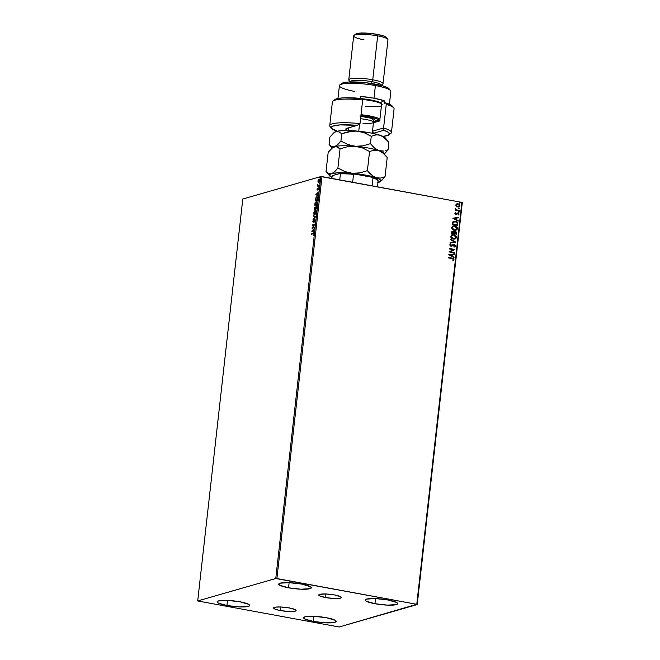 <?xml version="1.0" encoding="UTF-8"?>
<svg xmlns="http://www.w3.org/2000/svg" width="660" height="660" viewBox="0 0 660 660"><rect width="100%" height="100%" fill="white"/><g stroke="black" fill="none" stroke-linecap="round" stroke-linejoin="round"><path stroke-width="0.99" d="M280.36 610.549L280.756 606.994L289.369 607.959A11.352 1.939 6.4 0 1 296.142 610.516A11.352 1.939 6.4 0 1 280.36 610.549L275.368 609.271L273.587 607.992L275.599 607.134L280.731 606.986L280.36 610.549A11.352 1.939 6.4 0 1 273.587 607.984A11.352 1.939 6.4 0 1 289.369 607.959L295.358 609.683L296.142 610.516L295.201 611.16L288.989 611.515L280.36 610.549M325.545 597.547L325.949 593.992L325.545 597.547L319.555 595.823L318.772 594.99L319.712 594.346L325.924 593.992L334.562 594.957A11.352 1.939 6.4 0 1 341.335 597.523A11.352 1.939 6.4 0 1 325.545 597.547A11.352 1.939 6.4 0 1 318.772 594.99A11.352 1.939 6.4 0 1 334.562 594.957L340.552 596.681L341.335 597.514L340.395 598.158L334.183 598.521L325.545 597.547M288.544 587.804L289.121 582.664L288.544 587.804L279.898 585.313L278.767 584.108L280.12 583.184L289.096 582.664L301.554 584.059A16.384 2.797 6.4 0 1 311.33 587.763A16.384 2.797 6.4 0 1 288.544 587.804A16.384 2.797 6.4 0 1 278.767 584.108A16.384 2.797 6.4 0 1 301.554 584.059L310.208 586.558L311.338 587.755L309.986 588.679L301.01 589.198L288.544 587.804M313.36 621.448L313.937 616.308L313.36 621.448L304.705 618.948L303.584 617.752L304.936 616.828L313.904 616.308L326.37 617.702A16.384 2.797 6.4 0 1 336.146 621.398A16.384 2.797 6.4 0 1 313.36 621.448A16.384 2.797 6.4 0 1 303.584 617.743A16.384 2.797 6.4 0 1 326.37 617.702L335.024 620.194L336.146 621.398L334.793 622.322L325.817 622.842L313.36 621.448M226.924 605.525L227.494 600.394L226.924 605.525L218.27 603.034L217.14 601.837L218.493 600.905L227.469 600.394L239.926 601.788A16.384 2.797 6.4 0 1 249.711 605.484A16.384 2.797 6.4 0 1 226.924 605.525A16.384 2.797 6.4 0 1 217.14 601.829A16.384 2.797 6.4 0 1 239.926 601.788L248.581 604.279L249.711 605.484L248.358 606.408L239.382 606.928L226.924 605.525M374.987 603.718L375.565 598.587L374.987 603.718L366.333 601.227L365.203 600.022L366.556 599.098L375.532 598.579L387.998 599.981A16.384 2.797 6.4 0 1 397.774 603.677A16.384 2.797 6.4 0 1 374.987 603.718A16.384 2.797 6.4 0 1 365.203 600.022A16.384 2.797 6.4 0 1 387.998 599.981L396.643 602.473L397.774 603.669L396.421 604.601L387.445 605.113L374.987 603.718M316.214 197.604L317.105 196.862L316.247 197.546L317.303 197.431L317.641 199.27L315.447 200.269L317.584 199.798L315.447 200.269L315.695 198.643L317.113 197.299M417.211 604.552L462.297 202.603L461.852 202.364L416.765 604.304L276.895 578.556L321.981 176.608L461.852 202.364L320.851 176.566L275.764 578.506L197.703 600.955L242.789 199.015L320.851 176.566L242.789 199.015L197.703 600.955L339.149 627L416.765 604.304L275.764 578.506L197.703 600.955L339.149 627L417.211 604.552L416.765 604.304L461.852 202.364L462.297 202.603L417.211 604.552M458.774 207.05L459.707 206.209L459.69 205.07L458.048 203.75L456.926 203.791L455.763 205.219L456.943 206.844L459.088 206.935L459.847 206.176L459.822 205.029L458.048 203.75L456.571 203.932L455.771 205.037L456.299 206.382L458.774 207.05L459.938 205.796L458.048 203.75L459.938 205.796L458.708 207.067M319.003 182.449L318.12 182.127L318.689 182.391L319.778 180.46L319.382 179.116L318.392 179.677L317.963 180.988L318.178 182.218L319.011 182.209L319.721 180.848L319.613 179.289L318.896 179.132L318.252 179.941L317.963 181.665L318.433 182.185L318.285 181.046M317.625 184.528L317.419 186.128L319.168 185.625L319.225 185.171L317.93 185.402L317.625 184.528L317.419 186.128L319.168 185.625L319.225 185.171L318.037 185.444L317.625 184.528M317.039 189.288L317.468 189.998L318.491 188.496L318.5 189.857L318.805 188.29L318.227 188.182L317.402 189.577L317.386 188.339L317.394 190.022L318.4 188.488L318.5 189.857L318.838 188.851L318.442 188.034L317.443 189.569L317.386 188.339L317.394 190.022M317.699 198.726L317.542 197.068L316.445 196.96L315.554 198.272L315.15 200.788L317.551 200.104L317.699 198.726C317.79 197.175 317.485 196.531 316.784 196.804L315.496 198.462L315.15 200.788L317.551 200.104L317.699 198.726M316.561 208.89L316.709 207.133L316.173 206.514L315.455 207.619L314.647 207.487L314.168 209.583L316.561 208.89L316.173 206.514L315.455 207.619L315.001 207.215L314.168 209.583L316.561 208.89M315.67 216.851L313.492 215.564L315.092 216.975L313.063 219.434L315.678 216.777L313.492 215.564L315.092 216.975L313.063 219.434L315.67 216.851M314.515 227.155L312.733 227.667L314.845 224.202L312.444 224.887L312.394 225.34L314.185 224.829L312.064 228.302L314.465 227.609L314.515 227.155L312.733 227.667L314.837 224.301L312.444 224.887L312.394 225.34L314.185 224.829L312.064 228.302L314.515 227.155M312.988 233.83L313.541 234.069L313.376 235.405L313.582 233.326L311.396 234.284L312.988 233.83L313.533 234.284L313.376 235.405L313.78 234.209L313.063 233.368L311.446 233.83L311.396 234.284L312.988 233.83L313.533 234.284M311.743 231.181L313.929 232.386L313.286 231.503L313.467 229.845L314.358 228.517L311.743 231.181L313.929 232.386L313.286 231.503L313.467 229.845L314.358 228.517L311.743 231.181M314.556 221.727L315.274 220.828L314.911 219.508L313.45 221.603L313.327 220.019L312.79 221.273L313.335 222.131L314.902 219.995L314.638 222.057L315.307 220.58L314.803 219.516L313.277 221.719L313.327 220.019L312.79 221.273L313.236 222.172L314.746 219.978L314.556 221.727M314.762 214.69L316.231 212.314L316.156 210.721L315.472 210.111L314.16 211.307L313.855 214.129L314.762 214.69L316.264 212.05L315.257 210.144L313.739 212.809L314.44 214.714M315.744 205.904L317.237 203.395L317.147 201.935L316.462 201.325L314.96 202.966L314.845 205.343L315.744 205.904L317.254 203.263L316.247 201.358L314.729 204.023L315.422 205.92M315.843 194.65L318.021 195.855L317.377 194.981L318.458 191.994L315.851 194.576L318.021 195.855L317.377 194.981L318.458 191.994L315.843 194.65M318.838 187.118L319.044 186.417L318.681 186.796M319.234 183.629L319.44 182.927L319.077 183.307M319.869 177.944L320.075 177.243L319.712 177.623M455.507 208.626L455.911 209.855L455.268 210.202L459.286 210.944L459.335 210.49L456.349 209.789L455.507 208.626L455.911 209.855L455.268 210.202L459.286 210.944L459.335 210.49L456.613 209.913L455.507 208.626M454.839 213.337L455.961 214.417L458.131 213.551L458.345 215.02L458.964 214.327L457.941 213.015L456.019 213.947L455.367 213.601L455.515 212.57L454.839 213.337L455.796 214.401L457.908 213.469L458.345 215.02L458.989 214.186L457.941 213.015L455.829 213.939L455.515 212.57L454.839 213.337M457.817 224.045L456.992 221.958L454.311 221.215L452.727 221.974L452.158 224.4L457.66 225.415L457.817 224.045C457.792 222.428 456.984 221.512 455.392 221.282L453.742 221.323L452.62 222.139L452.158 224.4L457.66 225.415L457.817 224.045M451.968 231.297L452.785 231.248L451.267 232.361L451.176 233.195L456.679 234.209L456.753 232.411L455.4 231.338L453.89 232.015L451.952 231.297L451.176 233.195L456.679 234.209L456.811 233.021L455.4 231.338L454.517 231.412M455.779 242.162L450.499 239.176L450.45 239.671L454.459 241.882L450.128 242.55L450.07 243.045L455.788 242.088L450.499 239.176L450.45 239.671L454.459 241.882L450.128 242.55L450.07 243.045L455.779 242.162M454.624 252.466L450.532 251.716L454.954 249.513L449.46 248.498L449.41 248.952L453.511 249.711L449.072 251.914L454.575 252.92L454.624 252.466L454.443 252.904L454.624 252.466L450.532 251.716L454.954 249.513L449.46 248.498L449.41 248.952L453.511 249.711L449.072 251.914L454.575 252.92L454.624 252.466M452.059 258.572L453.387 259.231L452.818 260.254L453.214 260.56L453.973 259.561L453.379 258.472L448.454 257.441L448.404 257.895L452.059 258.572L453.412 259.462L452.818 260.254L453.214 260.56L453.973 259.561L452.166 258.126L448.454 257.441L448.404 257.895L452.059 258.572M448.751 254.793L454.039 257.697L452.397 256.27L452.587 254.611L454.418 254.331L454.476 253.836L448.759 254.719L454.039 257.697L452.397 256.27L452.587 254.611L454.418 254.331L454.476 253.836L448.751 254.793M454.096 244.868L452.438 245.553L454.096 244.868L454.938 245.866L453.915 246.625L454.154 247.046L455.507 245.941L454.666 244.588L453.148 244.53L450.92 245.677L450.285 245.083L451.085 244.291L450.78 243.87L449.716 244.967L451.11 246.163L454.261 244.91L454.938 245.866L453.915 246.625L454.245 247.022M453.337 239.159L455.705 238.705L456.415 237.666L456.291 236.354L454.311 234.729L451.861 234.803L450.664 236.651L452.133 238.73L454.864 239.11L456.456 237.41C456.274 235.801 455.392 234.869 453.824 234.605L452.265 234.655L450.673 236.379C450.879 237.979 451.762 238.903 453.337 239.159M454.319 230.373L457.058 229.573L457.273 227.56L455.301 225.934L452.842 226.017L451.646 227.857L453.123 229.944L455.854 230.323L457.446 228.616C457.264 227.015 456.382 226.075 454.806 225.819L453.247 225.86L451.663 227.584C451.861 229.185 452.752 230.117 454.319 230.373M452.851 218.262L458.139 221.174L456.497 219.747L456.687 218.08L458.518 217.8L458.568 217.305L452.851 218.262L458.139 221.174L456.497 219.747L456.687 218.08L458.518 217.8L458.568 217.305L452.851 218.262M458.733 212.314L459.212 211.843L458.51 211.588L458.576 212.256L459.236 212.017L458.824 211.555L458.32 211.843L458.733 212.314L459.236 212.017M459.129 208.824L459.599 208.362L458.898 208.106L458.972 208.774L459.624 208.527L459.212 208.065L458.708 208.362L459.624 208.527M459.764 203.14L460.243 202.678L459.533 202.422L459.608 203.09L460.267 202.843L459.847 202.381L459.352 202.678L459.764 203.14L460.267 202.843M448.445 257.507L452.166 258.126L453.973 259.561L453.082 260.601L453.841 259.603L453.238 258.505L448.445 257.507M448.759 254.735L454.476 253.836L454.286 254.347L454.336 253.869L448.759 254.735M452.446 254.653L452.265 256.311L454.096 257.202L453.915 257.631L452.265 256.311L452.446 254.653M449.947 255.04L451.861 255.973L449.947 255.04L452.001 254.702L451.861 255.973L449.947 255.04M449.452 248.564L454.954 249.513L450.401 251.757L454.492 252.508L450.401 251.757L454.822 249.554L449.452 248.564M454.154 247.046L455.367 245.974L454.014 247.087M450.945 244.332L450.153 244.992L451.085 244.291L450.656 243.919L451.085 244.291L450.78 243.87L449.724 244.843L450.887 246.139L452.579 245.512L450.755 246.172M450.887 246.139L451.754 246.056M453.263 244.48L450.92 245.677L450.153 244.992L450.78 245.718L451.522 245.57L450.178 245.256L450.821 244.373M451.654 245.528L450.92 245.677M454.154 244.414L455.367 245.974L454.154 244.414L453.329 244.464M454.237 247.03L455.202 246.436L455.284 245.421L454.278 244.522L453.007 244.571M454.459 246.955L454.872 246.757M451.514 246.13L453.271 245.008M450.12 242.566L454.459 241.882L450.12 242.566M450.491 239.291L455.788 242.088L450.491 239.291M454.682 239.167L455.936 238.4L456.308 236.907L454.649 234.952L452.191 234.679L453.684 234.647C455.26 234.91 456.134 235.843 456.324 237.443L454.798 239.135M454.435 238.722L453.445 238.772M452.438 235.125L451.102 236.503L452.512 235.1L453.766 235.059L455.895 237.32L454.624 238.672L452.471 238.499L451.258 237.352L451.308 235.909L452.834 235.059M453.247 238.747L451.242 236.462L453.247 238.747L454.55 238.689M452.785 231.248L453.758 232.056L452.034 231.272M454.591 231.388L455.4 231.338L453.758 232.056L451.853 231.33M455.4 231.338L456.811 233.021L456.547 234.184L456.481 232.172L454.575 231.396M454.006 233.079L454.327 232.089L455.351 231.8L456.159 233.648L453.981 233.31L454.286 232.328L454.006 233.079M451.704 232.411L452.743 231.701L453.552 233.17L451.654 232.881L452.29 231.726M451.844 232.37L452.941 231.751L453.552 233.17L451.654 232.881L453.552 233.17L451.786 232.84L452.009 231.899L452.743 231.701M454.154 232.37L455.755 231.949L456.159 233.648L453.981 233.31L456.159 233.648L454.113 233.269L454.286 232.328L455.351 231.8M455.664 230.373L456.918 229.606L457.297 228.121L455.639 226.165L453.172 225.885L454.666 225.86C456.241 226.116 457.124 227.048 457.306 228.657L455.779 230.34M455.416 229.936L454.435 229.985M453.428 226.33L452.092 227.708L453.494 226.314L454.757 226.273L456.877 228.525L455.606 229.878L453.453 229.705L452.24 228.558L452.298 227.114L453.816 226.264M454.237 229.952L452.224 227.675L454.237 229.952L455.54 229.895M453.676 221.339L455.252 221.323C456.844 221.546 457.652 222.47 457.677 224.078L456.646 221.851L453.362 221.447M453.973 221.785L452.974 222.511L452.636 224.095L453.106 222.47L455.334 221.735L457.198 223.129L457.009 224.895L452.636 224.095L457.009 224.895L452.636 224.095L453.057 222.379L454.261 221.735M452.859 218.204L458.568 217.305L458.378 217.825L458.436 217.346L452.859 218.204M456.547 218.122L456.357 219.78L458.197 220.679L458.015 221.1L456.357 219.78L456.547 218.122M454.047 218.51L455.953 219.45L454.047 218.51L456.101 218.171L455.953 219.45L454.047 218.51M455.4 212.636L455.829 212.899L455.202 213.444L456.068 213.939L455.235 213.642L455.4 212.636M457.941 213.015L457.297 213.048M457.801 213.056L458.989 214.186L458.205 215.061L458.857 214.005L457.801 213.056M457.38 213.551L456.299 214.409L457.57 213.502M455.796 214.401L456.431 214.368M456.126 213.931L455.689 213.98M458.824 211.555L458.601 212.347M458.758 212.355L459.071 211.885L458.37 211.629M455.309 209.806L455.911 209.855L455.309 209.806M455.433 208.708L456.472 209.954L459.335 210.49L459.154 210.919L456.209 209.831L455.433 208.708M459.212 208.065L458.989 208.865M459.154 208.874L459.467 208.395L458.758 208.148M458.651 206.58L457.331 206.605L456.233 205.738L456.357 204.649L457.322 204.212M457.066 204.254L456.126 205.169L458.007 204.212L459.442 205.714L457.594 206.671L458.543 206.621M457.735 206.63L456.126 205.169L457.735 206.63L456.274 205.417L457.19 204.22L458.527 204.377L459.434 205.417L458.791 206.539L457.735 206.63M459.847 202.381L459.624 203.181M459.789 203.189L460.103 202.711L459.401 202.463M452.001 254.702L451.861 255.973L450.079 254.999L452.001 254.702M453.766 235.059L455.252 235.768L455.887 236.882L455.573 238.078L454.179 238.747L452.24 238.26L451.258 236.899L451.795 235.471L453.766 235.059M454.286 232.328L454.872 231.809M454.757 226.273L456.233 226.982L456.893 228.31L456.563 229.284L455.169 229.96L453.23 229.465L452.215 227.89L452.974 226.537L454.757 226.273M452.776 224.053L453.197 222.337L454.402 221.694L456.299 222.073L457.231 223.278L457.149 224.854L452.776 224.053M456.101 218.171L455.953 219.45L454.179 218.468L456.101 218.171M313.698 233.359L311.726 234.193L311.446 233.83L313.632 233.368M313.508 233.302L313.063 233.368M313.846 234.341L313.302 233.887L313.846 234.341M313.351 233.772L313.813 233.97M313.937 232.279L312.056 231.239L313.937 232.279M312.328 230.975L313.434 230.15L313.294 231.421L312.328 230.975L313.203 230.109L313.054 231.379L312.328 230.975M312.436 228.195L312.757 227.675L312.436 228.195M312.724 225.25L312.444 224.887L314.795 224.359L312.724 225.25M313.046 227.725L314.498 227.312L313.046 227.725M314.746 219.978L315.059 220.688M315.059 220.036L315.373 220.745L314.919 220.003M313.549 222.23L313.112 221.331M313.277 221.719L313.038 221.207M314.234 220.778L314.548 220.168M313.096 221.595L313.36 222.222M314.837 219.97L315.348 220.275M313.417 219.079L315.406 217.033L313.434 216.059L313.797 215.737L315.406 217.033L313.417 219.079M315.076 214.748L314.061 212.866M314.729 210.919L315.736 210.177M314.045 213.568L314.663 214.748M315.785 210.169L314.688 210.994M315.695 210.631L316.297 211.274M315.835 213.675L314.795 214.294M315.208 210.598L316.247 212.182L315.125 214.294L314.556 214.252L314.012 213.493L314.185 211.885L315.208 210.598L316.016 212.14L314.812 214.236L313.995 212.718L315.62 210.639M316.272 211.183L315.785 210.639M314.713 214.261L315.579 213.997M314.498 209.484L314.539 209.071L314.498 209.484M315.323 207.273L314.845 207.727L315.298 207.281L315.769 207.677L316.016 207.025M315.455 207.619L315.001 207.215M315.587 207.322L315.15 207.199M316.594 208.593L315.472 208.766L316.115 206.968L316.602 208.552L315.472 208.766L316.594 208.593M315.571 208.659L315.15 207.702L315.488 208.642L314.465 209.055L315.546 208.89L314.465 209.055L314.82 207.751L315.546 208.89L314.465 209.055L314.96 207.669L315.596 208.057M316.115 206.968L316.363 208.511L315.472 208.766L316.305 207.001M316.066 205.961L315.043 204.08M315.711 202.133L316.717 201.382M315.026 204.781L315.645 205.953M316.775 201.382L315.67 202.199M316.676 201.844L317.278 202.488M316.816 204.88L315.777 205.507M316.198 201.811L317.237 203.387L315.628 205.474L315.051 203.503L316.198 201.811L317.006 203.346L315.802 205.441L314.977 203.932L316.61 201.844M317.254 202.397L316.775 201.853M315.703 205.466L316.569 205.21M315.48 200.698L315.529 200.277L315.48 200.698M316.734 197.257L317.485 198.033L317.584 199.757L315.447 200.269L316.082 197.827M317.295 197.29L317.765 197.835M317.798 198.091L317.048 197.315M318.037 195.748L316.156 194.708L318.037 195.748M316.421 194.452L317.534 193.627L317.386 194.898L316.421 194.452L317.295 193.578L317.155 194.857L316.421 194.452M317.443 189.569L317.922 189.478M318.4 188.488L318.615 188.966M318.714 188.545L318.937 189.024L318.516 188.512M317.716 190.08L317.353 189.346M317.336 189.544L317.46 190.014M318.466 188.488L318.887 188.636M319.151 187.176L319.242 186.417M319.093 186.549L318.995 187.011M318.046 184.965L318.037 185.444L319.201 185.328L318.351 185.501M319.547 183.686L319.63 182.927M319.489 183.059L319.39 183.521M318.12 182.127L318.689 182.391M318.26 181.401L318.689 182.44M319.448 179.553L319.869 180.064M319.019 179.512L319.77 180.568L318.871 182.003L318.202 180.782L319.019 179.512L319.564 180.526L318.747 181.937L318.186 180.923L319.341 179.569M319.877 180.584L319.333 179.569M320.183 178.002L320.265 177.243M320.125 177.375L320.026 177.845M275.764 578.506L320.851 176.566L321.981 176.608L276.895 578.556L275.764 578.506M377.908 180.394L377.454 179.842A22.77 3.886 -173.6 0 0 371.959 177.243L354.676 174.058L353.537 174.364L352.654 182.259L353.537 174.364A23.281 3.977 -173.6 0 0 340.42 173.827L340.007 173.456L343.225 173.39L354.676 174.058A22.77 3.886 -173.6 0 0 340.007 173.456L332.475 175.626L331.708 178.406L332.475 175.626L340.007 173.456L340.42 173.827L339.743 179.883L340.42 173.827A23.281 3.977 6.4 0 1 353.537 174.364L354.676 174.058L371.959 177.243L372.983 177.944L372.091 185.839L372.983 177.944A23.281 3.977 6.4 0 1 377.908 180.394A23.281 3.977 6.4 0 1 378.139 180.774A23.281 3.977 -173.6 0 0 372.983 177.944L376.159 178.876L377.726 180.403M377.462 186.829L378.139 180.774L377.462 186.829M389.004 134.805L390.877 133.353A31.045 5.296 -173.6 0 0 383.584 127.982L383.839 130.284A29.32 5.008 6.4 0 1 389.004 134.805A29.32 5.008 6.4 0 1 382.965 136.364L387.824 135.415L389.54 133.988L388.162 132.214L383.839 130.284L373.766 133.188L383.839 130.284L383.584 127.982A31.045 5.296 6.4 0 1 391.446 132.495A31.045 5.296 6.4 0 1 389.532 134.038M389.408 104.247L390.852 91.385A25.872 4.414 -173.6 0 0 375.408 85.552L373.989 98.216L360.83 96.442L360.608 98.381L360.83 96.442A25.872 4.414 6.4 0 1 373.989 98.216L375.408 85.552L374.913 84.059A24.148 4.117 -173.6 0 0 341.773 83.457L339.9 84.901A25.872 4.414 6.4 0 1 375.408 85.552A25.872 4.414 -173.6 0 0 339.43 85.618L337.986 98.48M354.865 91.459A25.872 4.414 6.4 0 1 339.9 84.901M350.32 81.947A15.526 2.648 6.4 0 1 371.869 81.667L372.743 79.778A17.251 2.945 -173.6 0 0 355.418 78.268A17.251 2.945 -173.6 0 0 348.959 80.363L350.468 82.186M355.583 34.419L358.339 33.247L368.28 33.231L377.173 34.378L377.668 35.871L377.173 34.378A15.526 2.648 -173.6 0 0 355.872 33.99L353.999 35.442A17.251 2.945 6.4 0 1 377.668 35.871A17.251 2.945 -173.6 0 0 353.686 35.92L348.76 79.827A17.251 2.945 6.4 0 1 372.743 79.778L377.668 35.871L372.743 79.778A17.251 2.945 6.4 0 1 383.039 83.671L387.964 39.765A17.251 2.945 -173.6 0 0 377.668 35.871A17.251 2.945 6.4 0 1 387.758 39.229L386.257 37.397A15.526 2.648 -173.6 0 0 377.173 34.378L383.996 36.127L386.438 37.876M363.974 39.806A17.251 2.945 6.4 0 1 353.999 35.442M381.109 85.412L381.133 85.165A15.526 2.648 -173.6 0 0 371.869 81.667L371.662 83.506L371.869 81.667A15.526 2.648 -173.6 0 0 350.278 81.708L350.254 81.947M331.262 127.495A31.045 5.296 6.4 0 1 329.744 125.573A31.045 5.296 6.4 0 1 360.013 123.643L362.662 99.998A31.045 5.296 -173.6 0 0 332.392 101.929L329.744 125.573M391.446 132.495L394.094 108.85A31.045 5.296 -173.6 0 0 386.24 104.338L383.584 127.982L372.504 131.175L383.584 127.982L386.24 104.338A31.045 5.296 6.4 0 1 393.731 107.885L392.23 106.062A29.32 5.008 -173.6 0 0 385.671 102.869L390.629 104.857L392.56 106.714M384.12 103.315L385.671 102.869L386.24 104.338L385.671 102.869L384.12 103.315L384.4 100.782L373.989 98.216A25.872 4.414 6.4 0 1 384.4 100.782L384.12 103.315M334.777 99.668L338.118 98.456L344.281 97.82L362.092 98.53A29.32 5.008 -173.6 0 0 334.834 99.627L332.962 101.071A31.045 5.296 6.4 0 1 362.662 99.998L362.092 98.53L362.662 99.998L360.013 123.643A31.045 5.296 -173.6 0 0 330.107 126.538L331.609 128.37A29.32 5.008 6.4 0 1 357.126 125.367L346.17 128.642L346.063 129.607L348.142 130.746M372.372 133.46L373.766 133.188A14.66 2.5 6.4 0 1 372.883 133.386M337.54 131.356L331.724 128.494L331.584 126.835L332.673 126.159L340.172 124.897L357.126 125.367L360.013 123.643L357.126 125.367L347.045 128.263A14.66 2.5 6.4 0 0 346.104 128.683L346.112 128.683M341.492 83.737L343.324 82.764L348.67 82.013L365.764 82.715L382.602 85.816L387.667 87.73L389.326 89.504M381.917 101.491L384.4 100.782L381.917 101.491L379.739 120.92L381.917 101.491M348.505 128.477A12.936 2.211 6.4 0 1 347.911 128.015A12.936 2.211 -173.6 0 0 348.505 128.477M373.453 122.727L379.739 120.92L373.453 122.727M373.709 121.638A14.66 2.5 -173.6 0 0 375.086 121.366L379.846 119.996L373.7 121.638M380.853 85.594L382.717 84.15A17.251 2.945 -173.6 0 0 372.743 79.778L371.869 81.667A15.526 2.648 6.4 0 1 381.051 85.396M375.408 85.552A25.872 4.414 6.4 0 1 390.547 90.585L389.045 88.753A24.148 4.117 -173.6 0 0 374.913 84.059L375.408 85.552M375.086 121.366L373.461 122.661L375.086 121.366M337.153 131.233A29.32 5.008 6.4 0 1 331.609 128.37M347.647 130.556A14.66 2.5 6.4 0 1 346.104 128.683M372.479 131.348L373.766 133.188L372.479 131.348M362.851 123.139A12.07 2.062 -173.6 0 0 373.502 122.215A12.07 2.062 -173.6 0 0 365.384 119.394M360.822 116.383L372.372 118.478L373.832 121.456L375.738 120.631L374.03 119.064L368.173 117.447L360.145 116.317M358.751 131.233L359.568 123.907L358.751 131.233M332.219 147.914L336.064 146.487L340.048 148.863L347.531 146.677L355.237 146.264L362.711 148.038L369.55 151.495L374.129 150.142L378.815 150.604L383.221 153.244L386.43 156.585L383.534 153.07A25.872 4.414 -173.6 0 0 378.815 150.604L383.221 153.244L387.197 157.542L385.044 176.731L380.465 178.084L378.13 178.126L373.527 176.558L367.397 170.684L369.55 151.495L374.129 150.142L378.815 150.604A25.872 4.414 -173.6 0 0 355.237 146.264L362.711 148.038L369.55 151.495L367.397 170.684L359.914 172.87L352.209 173.283L344.734 171.509L337.895 168.044L340.048 148.863L347.531 146.677L355.237 146.264A25.872 4.414 -173.6 0 0 334.554 146.652A25.872 4.414 -173.6 0 0 332.896 147.394L328.185 152.279L331.37 148.632L334.554 146.652L337.483 146.867L340.048 148.863L337.895 168.044L334.711 171.691L331.526 173.671L328.606 173.456L326.032 171.46L328.185 152.279L326.032 171.46L327.962 173.753M377.149 182.515L380.242 181.632M381.843 180.386L385.044 176.731L380.465 178.084L375.779 177.623A25.872 4.414 6.4 0 1 380.333 181.615L385.044 176.731L387.197 157.542L386.43 156.585M383.848 153.805L383.848 153.805A25.872 4.414 6.4 0 0 378.815 150.604L374.401 147.964L370.433 143.657L362.942 145.844L355.237 146.264L347.762 144.49L340.923 141.025L337.747 144.664L334.554 146.652L331.633 146.438L329.068 144.433L332.029 148.063M332.706 147.56L332.706 147.56A25.872 4.414 6.4 0 1 334.554 146.652A25.872 4.414 6.4 0 1 355.237 146.264A25.872 4.414 6.4 0 1 378.815 150.604L374.401 147.964L370.433 143.657L371.258 136.298L375.837 134.945L378.163 134.896L382.338 136.092L385.39 138.072M380.333 181.615A25.872 4.414 6.4 0 1 378.675 182.35L378.675 182.35A25.872 4.414 6.4 0 1 377.941 182.539M369.328 172.986L367.397 170.684L359.914 172.87L352.209 173.283A25.872 4.414 6.4 0 1 375.779 177.623L373.527 176.558L369.328 172.986M329.695 175.931A25.872 4.414 6.4 0 0 331.823 177.367L329.389 175.131L331.526 173.671A25.872 4.414 6.4 0 1 352.209 173.283L344.734 171.509L337.895 168.044L334.711 171.691L331.526 173.671L328.606 173.456L326.032 171.46L329.695 175.931A25.872 4.414 6.4 0 1 331.526 173.671L337.252 172.87L345.691 172.854L365.368 175.057L373.609 176.946L379.03 178.992L380.655 180.295L380.531 181.442L377.132 182.704M381.166 151.107L378.815 150.604L383.493 151.057L381.166 151.107M385.795 150.562L388.072 149.704L385.795 150.562M386.479 151.693L388.072 149.704L388.897 142.345L388.072 149.704L384.871 153.368L386.479 151.693M384.236 153.92L384.871 153.368M334.405 132.363L336.262 131.447L341.987 130.647L353.636 130.804L370.103 132.833L380.515 135.407A25.872 4.414 -173.6 0 0 356.945 131.06A25.872 4.414 -173.6 0 0 336.262 131.447A25.872 4.414 -173.6 0 0 334.603 132.19L337.763 131.29L341.748 133.667L349.239 131.48L356.945 131.06L364.419 132.833L371.258 136.298L375.837 134.945L378.163 134.896L382.767 136.463L388.897 142.345L384.928 138.047L380.515 135.407A25.872 4.414 -173.6 0 1 385.242 137.874L388.138 141.388M330.99 146.734L329.068 144.433L329.893 137.074L334.67 132.19L337.763 131.29L341.748 133.667L340.923 141.025L341.748 133.667L353.067 131.002L356.945 131.06L364.419 132.833L371.258 136.298L370.433 143.657L362.942 145.844L355.237 146.264L347.762 144.49L340.923 141.025L336.146 145.91L334.554 146.652L331.633 146.438L329.068 144.433L329.893 137.074L333.919 132.718M372.875 121.506L374.104 121.209L373.502 122.273A12.07 2.062 -173.6 0 0 360.558 118.759M361.012 114.716A18.975 3.234 6.4 0 1 379.945 119.13A18.975 3.234 -173.6 0 0 361.012 114.716M381.645 103.925A18.975 3.234 -173.6 0 0 362.464 99.495A18.975 3.234 6.4 0 1 381.645 103.925M361.597 98.703L374.839 100.807L379.376 102.226L381.513 103.612M379.31 120.145A18.109 3.094 6.4 0 0 360.904 115.706L372.95 117.694L377.479 119.113L379.615 120.499M381.43 105.831A18.975 3.234 6.4 0 1 365.648 106.326M382.165 104.387L381.406 103.471A18.109 3.094 -173.6 0 0 362.183 98.761M348.274 130.564L348.579 127.825M372.265 133.254L373.502 122.273"/></g></svg>
